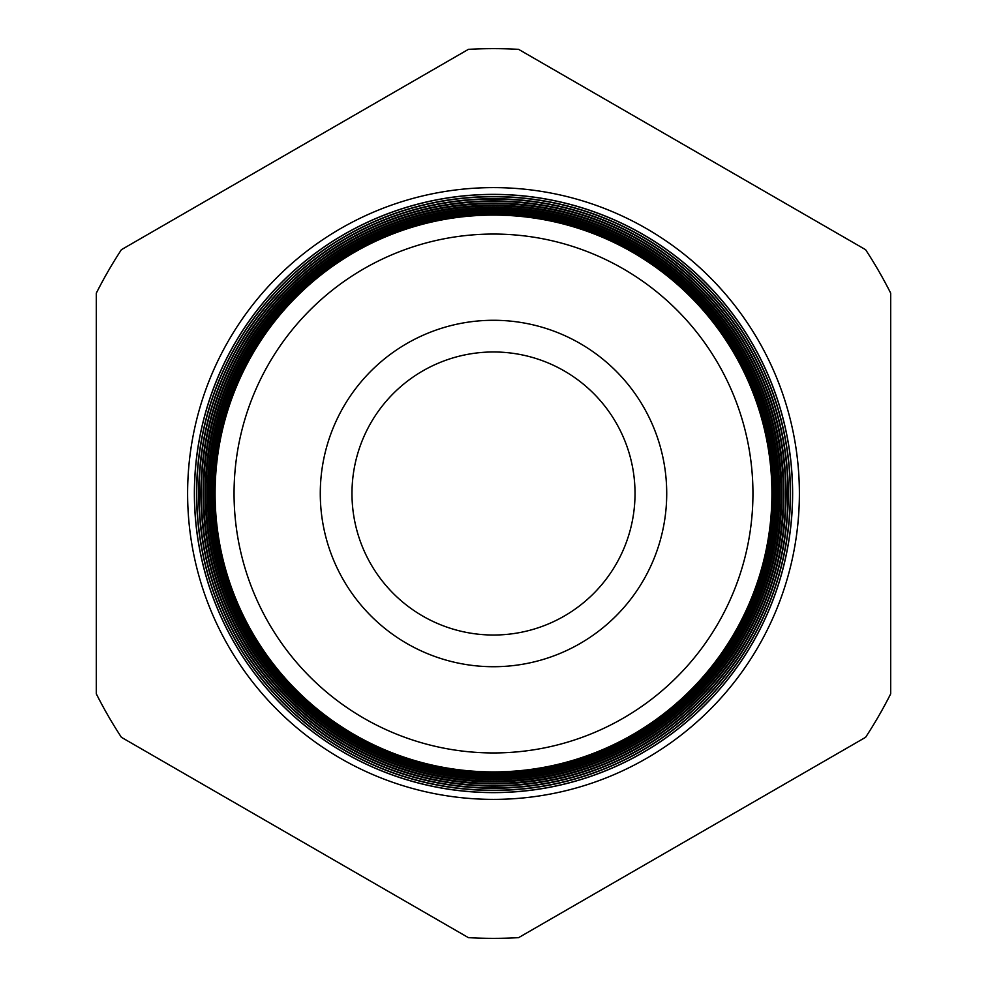 <?xml version="1.0" encoding="UTF-8"?>
<svg xmlns="http://www.w3.org/2000/svg" width="987" height="987" viewBox="0 0 987 987"><rect width="100%" height="100%" fill="white"/><g stroke="black" fill="none" stroke-linecap="round" stroke-linejoin="round"><path stroke-width="1.48" d="M799.384 493.5A305.884 305.884 0 0 0 493.5 187.616A305.884 305.884 0 0 0 187.616 493.5A305.884 305.884 0 0 0 493.5 799.384A305.884 305.884 0 0 0 799.384 493.5M752.945 493.5A259.445 259.445 0 0 1 493.5 752.945A259.445 259.445 0 0 1 234.055 493.5A259.445 259.445 0 0 1 493.5 234.055A259.445 259.445 0 0 1 752.945 493.5M215.08 493.5A278.42 278.42 0 0 0 493.5 771.92A278.42 278.42 0 0 0 771.92 493.5A278.42 278.42 0 0 0 493.5 215.08A278.42 278.42 0 0 0 215.08 493.5M773.031 493.5A279.531 279.531 0 0 1 493.5 773.031A279.531 279.531 0 0 1 213.969 493.5A279.531 279.531 0 0 1 493.5 213.969A279.531 279.531 0 0 1 773.031 493.5M212.797 493.5A280.703 280.703 0 0 0 493.5 774.203A280.703 280.703 0 0 0 774.203 493.5A280.703 280.703 0 0 0 493.5 212.797A280.703 280.703 0 0 0 212.797 493.5M775.202 493.5A281.702 281.702 0 0 1 493.5 775.202A281.702 281.702 0 0 1 211.798 493.5A281.702 281.702 0 0 1 493.5 211.798A281.702 281.702 0 0 1 775.202 493.5M210.502 493.5A282.998 282.998 0 0 0 493.5 776.498A282.998 282.998 0 0 0 776.498 493.5A282.998 282.998 0 0 0 493.5 210.502A282.998 282.998 0 0 0 210.502 493.5M777.386 493.5A283.886 283.886 0 0 1 493.5 777.386A283.886 283.886 0 0 1 209.614 493.5A283.886 283.886 0 0 1 493.5 209.614A283.886 283.886 0 0 1 777.386 493.5M208.208 493.5A285.292 285.292 0 0 0 493.5 778.792A285.292 285.292 0 0 0 778.792 493.5A285.292 285.292 0 0 0 493.5 208.208A285.292 285.292 0 0 0 208.208 493.5M779.557 493.5A286.057 286.057 0 0 1 493.5 779.557A286.057 286.057 0 0 1 207.443 493.5A286.057 286.057 0 0 1 493.5 207.443A286.057 286.057 0 0 1 779.557 493.5M205.925 493.5A287.575 287.575 0 0 0 493.5 781.075A287.575 287.575 0 0 0 781.075 493.5A287.575 287.575 0 0 0 493.5 205.925A287.575 287.575 0 0 0 205.925 493.5M781.741 493.5A288.241 288.241 0 0 1 493.5 781.741A288.241 288.241 0 0 1 205.259 493.5A288.241 288.241 0 0 1 493.5 205.259A288.241 288.241 0 0 1 781.741 493.5M203.63 493.5A289.87 289.87 0 0 0 493.5 783.37A289.87 289.87 0 0 0 783.37 493.5A289.87 289.87 0 0 0 493.5 203.63A289.87 289.87 0 0 0 203.63 493.5M783.912 493.5A290.412 290.412 0 0 1 493.5 783.912A290.412 290.412 0 0 1 203.088 493.5A290.412 290.412 0 0 1 493.5 203.088A290.412 290.412 0 0 1 783.912 493.5M201.336 493.5A292.164 292.164 0 0 0 493.5 785.664A292.164 292.164 0 0 0 785.664 493.5A292.164 292.164 0 0 0 493.5 201.336A292.164 292.164 0 0 0 201.336 493.5M786.096 493.5A292.596 292.596 0 0 1 493.5 786.096A292.596 292.596 0 0 1 200.904 493.5A292.596 292.596 0 0 1 493.5 200.904A292.596 292.596 0 0 1 786.096 493.5M199.053 493.5A294.447 294.447 0 0 0 493.5 787.947A294.447 294.447 0 0 0 787.947 493.5A294.447 294.447 0 0 0 493.5 199.053A294.447 294.447 0 0 0 199.053 493.5M788.268 493.5A294.768 294.768 0 0 1 493.5 788.268A294.768 294.768 0 0 1 198.732 493.5A294.768 294.768 0 0 1 493.5 198.732A294.768 294.768 0 0 1 788.268 493.5M196.758 493.5A296.742 296.742 0 0 0 493.5 790.242A296.742 296.742 0 0 0 790.242 493.5A296.742 296.742 0 0 0 493.5 196.758A296.742 296.742 0 0 0 196.758 493.5M790.451 493.5A296.951 296.951 0 0 1 493.5 790.451A296.951 296.951 0 0 1 196.549 493.5A296.951 296.951 0 0 1 493.5 196.549A296.951 296.951 0 0 1 790.451 493.5M194.464 493.5A299.036 299.036 0 0 0 493.5 792.536A299.036 299.036 0 0 0 792.536 493.5A299.036 299.036 0 0 0 493.5 194.464A299.036 299.036 0 0 0 194.464 493.5M792.623 493.5A299.123 299.123 0 0 1 493.5 792.623A299.123 299.123 0 0 1 194.377 493.5A299.123 299.123 0 0 1 493.5 194.377A299.123 299.123 0 0 1 792.623 493.5M351.977 493.5A141.523 141.523 0 0 1 493.5 351.977A141.523 141.523 0 0 1 635.023 493.5A141.523 141.523 0 0 1 493.5 635.023A141.523 141.523 0 0 1 351.977 493.5M320.281 493.5A173.219 173.219 0 0 1 493.5 320.281A173.219 173.219 0 0 1 666.718 493.5A173.219 173.219 0 0 1 493.5 666.718A173.219 173.219 0 0 1 320.281 493.5M468.406 49.35L121.401 249.686A444.853 444.853 0 0 0 96.307 293.164L96.307 693.836A444.853 444.853 0 0 0 121.401 737.314L468.406 937.65A444.853 444.853 0 0 0 518.594 937.65L865.599 737.314A444.853 444.853 0 0 0 890.693 693.836L890.693 293.164A444.853 444.853 0 0 0 865.599 249.686L518.594 49.35A444.853 444.853 0 0 0 468.406 49.35"/></g></svg>
